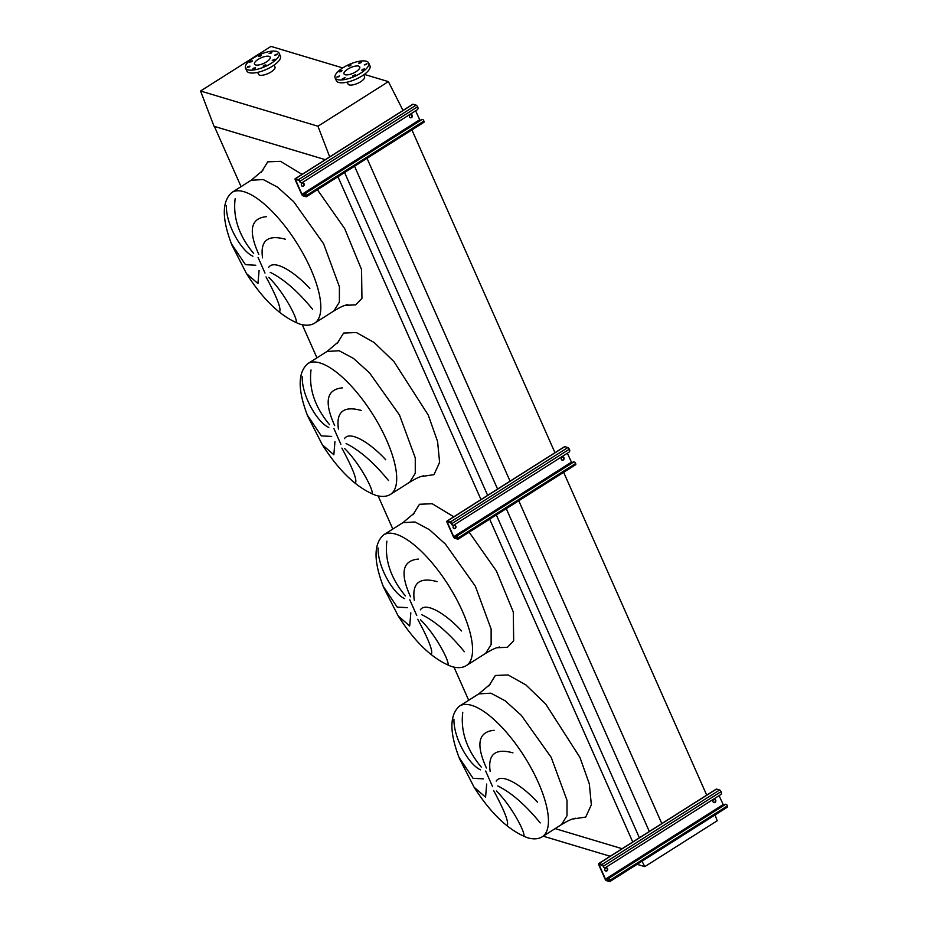 <?xml version="1.0" encoding="UTF-8"?>
<svg xmlns="http://www.w3.org/2000/svg" width="928" height="928" viewBox="0 0 928 928"><rect width="100%" height="100%" fill="white"/><g stroke="black" fill="none" stroke-linecap="round" stroke-linejoin="round"><path stroke-width="1.39" d="M312.632 309.302C297.946 291.369 283.794 279.05 270.187 272.333M268.621 267.438C273.922 259.016 294.478 271.695 309.859 288.538M285.337 239.215C267.693 234.424 260.107 240.642 262.554 257.868M258.796 254.365C248.054 230.654 250.641 218.092 266.568 216.665M268.795 277.368C283.794 292.192 296.705 316.935 296.368 321.865M388.496 480.507C373.81 462.585 359.67 450.254 346.063 443.549M344.485 438.642C349.786 430.221 370.342 442.9 385.723 459.754M361.201 410.431C343.569 405.629 335.971 411.846 338.43 429.072M334.672 425.569C323.918 401.859 326.517 389.296 342.432 387.869M344.671 448.572C359.67 463.408 372.569 488.151 372.244 493.07M464.371 651.723C449.686 633.789 435.534 621.47 421.927 614.754M420.361 609.858C425.662 601.437 446.217 614.116 461.599 630.959M437.076 581.636C419.433 576.845 411.846 583.062 414.294 600.288M410.536 596.785C399.794 573.075 402.381 560.512 418.308 559.085M420.535 619.788C435.534 634.613 448.444 659.356 448.108 664.286M540.235 822.927C525.55 805.005 511.409 792.674 497.802 785.97M496.225 781.063C501.526 772.641 522.081 785.32 537.463 802.175M512.94 752.852C495.308 748.049 487.71 754.267 490.17 771.493M486.411 767.99C475.658 744.279 478.256 731.716 494.172 730.29M496.41 790.992C511.409 805.829 524.308 830.572 523.984 835.49M506.932 825.769C509.391 823.345 504.948 811.594 493.615 790.517M459.047 757.445L473.06 778.302L483.407 778.859M486.69 784.056L485.576 797.164L474.104 787.246C490.958 813.67 508.718 830.49 527.394 837.694C533.391 839.492 538.356 839.179 542.288 836.754A77.337 27.77 -122.3 0 0 531.976 769.567A77.337 27.77 -122.3 0 0 471.633 705.35A77.337 27.77 -122.3 0 0 459.522 706.069L478.755 693.889L490.866 693.17L505.203 700.826L521.292 715.314L551.209 757.387L567.008 800.307L566.996 815.747L561.51 824.574C571.335 818.682 573.098 818.925 575.383 818.229M462.759 712.379C460.45 731.206 466.622 749.453 481.272 767.108M480.518 769.834C469.336 765.008 453.606 738.758 453.931 719.2M431.056 654.565C433.527 652.129 429.084 640.378 417.751 619.312M383.171 586.229L397.184 607.086L407.531 607.654M410.826 612.851L409.7 625.959L398.24 616.03C415.083 642.466 432.842 659.286 451.53 666.49C457.516 668.276 462.48 667.963 466.413 665.538A77.337 27.77 -122.3 0 0 456.1 598.363A77.337 27.77 -122.3 0 0 395.757 534.145A77.337 27.77 -122.3 0 0 383.647 534.864L402.88 522.684L414.99 521.965L429.339 529.621L445.428 544.098L475.333 586.183L491.132 629.103L491.132 644.531L485.646 653.358C495.459 647.477 497.234 647.709 499.508 647.013M386.883 541.163C384.575 559.99 390.746 578.237 405.397 595.904M404.643 598.63C393.472 593.804 377.731 567.542 378.067 547.984M355.192 483.349C357.651 480.924 353.208 469.174 341.875 448.096M307.307 415.025L321.32 435.882L331.667 436.438M334.95 441.635L333.836 454.743L322.364 444.825C339.207 471.25 356.978 488.07 375.654 495.274C381.652 497.072 386.616 496.758 390.549 494.334A77.337 27.77 -122.3 0 0 380.236 427.147A77.337 27.77 -122.3 0 0 319.893 362.929A77.337 27.77 -122.3 0 0 307.783 363.648L327.016 351.468L339.126 350.749L353.464 358.405L369.553 372.894L399.469 414.967L415.268 457.887L415.257 473.326L409.77 482.154C419.595 476.261 421.358 476.505 423.644 475.809M311.019 369.959C308.711 388.786 314.882 407.032 329.533 424.688M328.779 427.414C317.596 422.588 301.867 396.337 302.192 376.78M279.316 312.144C281.787 309.708 277.344 297.969 266.011 276.892M231.432 243.809L245.444 264.666L255.792 265.234M259.086 270.431L257.961 283.539L246.5 273.609C263.343 300.046 281.103 316.866 299.79 324.069C305.776 325.856 310.741 325.542 314.673 323.118A77.337 27.77 -122.3 0 0 304.361 255.942A77.337 27.77 -122.3 0 0 244.018 191.725A77.337 27.77 -122.3 0 0 231.907 192.444L251.14 180.264L263.25 179.545L277.6 187.201L293.689 201.678L323.594 243.762L339.393 286.682L339.393 302.122L333.906 310.938C343.72 305.057 345.494 305.289 347.768 304.593M235.144 198.743C232.835 217.57 239.006 235.816 253.657 253.483M252.903 256.209C241.732 251.384 225.991 225.121 226.328 205.564M661.873 823.681L518.764 500.749M510.075 481.145L367.024 158.328M706.765 795.25L563.656 472.306M554.979 452.713L411.916 129.897M649.322 831.476L506.27 508.66M497.582 489.068L354.531 166.24M639.38 837.775L496.329 514.947M487.641 495.355L344.59 172.538M632.734 841.986L489.682 519.17M480.994 499.566L337.943 176.749M241.071 186.644L214.38 126.405L325.276 159.662L214.055 126.312L200.541 91.014L270.988 46.4L342.722 67.918M468.686 700.269L453.989 667.116M392.811 529.053L378.125 495.9M316.947 357.848L302.25 324.696M555.141 828.611L622.12 848.702L555.141 828.611M354.821 75.528L355.459 74.704L352.71 75.922L354.821 75.528M363.892 69.786L364.53 68.962L362.43 69.345L361.781 70.18L363.892 69.786M366.363 64.542L367.012 63.707L364.263 64.925L366.363 64.542M360.783 62.86L361.433 62.037L359.322 62.431L358.684 63.255L360.783 62.86M350.424 65.749L351.074 64.914L348.325 66.132L350.424 65.749M341.353 71.491L341.991 70.667L339.892 71.05L339.242 71.885L341.353 71.491M338.882 76.734L339.52 75.91L336.771 77.128L338.882 76.734M344.462 78.404L345.1 77.581L342.351 78.799L344.462 78.404M337.398 79.599A18.374 6.554 156.1 0 1 335.089 77.859A18.374 6.554 156.1 0 1 345.993 66.004A18.374 6.554 156.1 0 1 366.374 61.248A18.374 6.554 156.1 0 1 368.694 62.976A18.374 6.554 156.1 0 1 357.79 74.832A18.374 6.554 156.1 0 1 337.398 79.599M368.694 62.976L369.959 65.83A18.374 6.554 156.1 0 1 359.055 77.685A18.374 6.554 156.1 0 1 338.662 82.453A18.374 6.554 156.1 0 1 336.354 80.713L335.089 77.859M363.718 74.843L364.565 76.746A9.025 3.213 156.1 0 1 359.206 82.58A9.025 3.213 156.1 0 1 349.206 84.912A9.025 3.213 156.1 0 1 348.07 84.065L347.223 82.151M358.672 66.12A8.607 3.074 156.1 0 1 359.751 66.932A8.607 3.074 156.1 0 1 354.647 72.488A8.607 3.074 156.1 0 1 345.112 74.716A8.607 3.074 156.1 0 1 344.021 73.904A8.607 3.074 156.1 0 1 349.125 68.347A8.607 3.074 156.1 0 1 358.672 66.12M265.246 65.749L265.895 64.925L263.784 65.308L263.146 66.143L265.246 65.749M274.317 60.007L274.966 59.172L272.217 60.39L274.317 60.007M276.788 54.752L277.437 53.928L274.688 55.146L276.788 54.752M271.208 53.082L271.858 52.258L269.108 53.476L271.208 53.082M260.849 55.958L261.499 55.135L258.75 56.353L260.849 55.958M251.778 61.712L252.428 60.877L250.316 61.271L249.678 62.106L251.778 61.712M249.307 66.955L249.957 66.132L247.846 66.514L247.208 67.35L249.307 66.955M254.887 68.626L255.536 67.802L253.425 68.196L252.787 69.02L254.887 68.626M247.834 69.809A18.374 6.554 156.1 0 1 245.526 68.08A18.374 6.554 156.1 0 1 256.418 56.225A18.374 6.554 156.1 0 1 276.811 51.458A18.374 6.554 156.1 0 1 279.119 53.198A18.374 6.554 156.1 0 1 268.215 65.053A18.374 6.554 156.1 0 1 247.834 69.809M279.119 53.198L280.384 56.051A18.374 6.554 156.1 0 1 269.48 67.906A18.374 6.554 156.1 0 1 249.098 72.662A18.374 6.554 156.1 0 1 246.79 70.934L245.526 68.08M269.108 56.341A8.607 3.074 156.1 0 1 270.187 57.153A8.607 3.074 156.1 0 1 265.083 62.71A8.607 3.074 156.1 0 1 255.536 64.937A8.607 3.074 156.1 0 1 254.458 64.125A8.607 3.074 156.1 0 1 259.562 58.568A8.607 3.074 156.1 0 1 269.108 56.341M274.143 65.053L274.99 66.967A9.025 3.213 156.1 0 1 269.642 72.79A9.025 3.213 156.1 0 1 259.631 75.133A9.025 3.213 156.1 0 1 258.494 74.275L257.648 72.372M200.541 91.014L317.956 126.231L388.403 81.618L403.077 110.548M364.321 74.402L388.403 81.618M329.742 156.994L317.956 126.231M715.012 814.97L717.228 820.758L644.774 866.636L642.025 861.207M543.205 836.174L610.183 856.266M637.084 864.328L644.774 866.636M303.05 183.013A1.67 1.438 -73.3 0 1 302.099 186.18M303.41 186.076A1.67 1.438 106.7 0 0 302.145 183.222A1.67 1.438 106.7 0 0 303.41 186.076M411.185 114.527A1.67 1.438 -73.3 0 1 410.234 117.694M411.545 117.589A1.67 1.438 106.7 0 0 410.28 114.736A1.67 1.438 106.7 0 0 411.545 117.589M423.725 122.264A1.67 0.603 -122.3 0 0 423.98 122.252A1.67 0.603 -122.3 0 0 423.899 121.081L423.586 120.373A1.67 1.438 106.7 0 0 421.637 119.782L306.646 192.606A1.67 1.438 106.7 0 0 305.962 194.868L305.776 196.052L301.983 194.288L295.661 180.02L295.754 179.429L298.828 180.357L300.266 182.027L299.953 181.308A1.67 0.603 -122.3 0 0 298.514 179.638L295.429 178.721A1.67 0.603 -122.3 0 0 295.174 178.733A1.67 0.603 -122.3 0 0 295.255 179.904L301.577 194.172A1.67 0.603 -122.3 0 0 303.015 195.843L306.101 196.759A1.67 0.603 -122.3 0 0 306.356 196.748A1.67 0.603 -122.3 0 0 306.275 195.576L305.962 194.868M421.637 119.782L306.646 192.606M300.266 182.027A1.67 1.438 106.7 0 0 302.215 182.619L417.206 109.794A1.67 1.438 106.7 0 0 417.89 107.532L417.577 106.813A1.67 0.603 -122.3 0 0 416.138 105.142L413.053 104.226A1.67 0.603 -122.3 0 0 412.798 104.238A1.67 0.603 -122.3 0 0 412.67 104.47M300.904 182.712A1.67 1.438 -73.3 0 1 299.86 181.9M420.024 120.42L415.616 110.792M421.231 119.654A1.67 1.438 -73.3 0 1 422.542 119.561M305.556 194.741A1.67 1.438 -73.3 0 1 306.24 192.479M454.79 525.434A1.67 1.438 -73.3 0 1 453.838 528.589M455.149 528.496A1.67 1.438 106.7 0 0 453.885 525.642A1.67 1.438 106.7 0 0 455.149 528.496M562.925 456.947A1.67 1.438 -73.3 0 1 561.974 460.114M563.284 460.01A1.67 1.438 106.7 0 0 562.02 457.156A1.67 1.438 106.7 0 0 563.284 460.01M575.464 464.684A1.67 0.603 -122.3 0 0 575.72 464.673A1.67 0.603 -122.3 0 0 575.638 463.501L575.325 462.794A1.67 1.438 106.7 0 0 573.376 462.202L458.386 535.027A1.67 1.438 106.7 0 0 457.701 537.277L457.516 538.472L453.722 536.709L447.4 522.441L447.493 521.849L450.567 522.777L452.006 524.448L451.692 523.728A1.67 0.603 -122.3 0 0 450.254 522.058L447.168 521.142A1.67 0.603 -122.3 0 0 446.913 521.153A1.67 0.603 -122.3 0 0 446.994 522.325L453.316 536.593A1.67 0.603 -122.3 0 0 454.755 538.252L457.84 539.18A1.67 0.603 -122.3 0 0 458.096 539.168A1.67 0.603 -122.3 0 0 458.014 537.996L457.701 537.277M573.376 462.202L458.386 535.027M452.006 524.448A1.67 1.438 106.7 0 0 453.954 525.039L568.945 452.214A1.67 1.438 106.7 0 0 569.63 449.952L569.316 449.233A1.67 0.603 -122.3 0 0 567.878 447.563L564.792 446.646A1.67 0.603 -122.3 0 0 564.537 446.658A1.67 0.603 -122.3 0 0 564.41 446.89M452.644 525.132A1.67 1.438 -73.3 0 1 451.6 524.32M571.764 462.84L567.356 453.212M572.97 462.074A1.67 1.438 -73.3 0 1 574.281 461.982M457.295 537.161A1.67 1.438 -73.3 0 1 457.98 534.899M606.529 867.854A1.67 1.438 -73.3 0 1 605.578 871.009M606.889 870.916A1.67 1.438 106.7 0 0 605.624 868.063A1.67 1.438 106.7 0 0 606.889 870.916M714.664 799.368A1.67 1.438 -73.3 0 1 713.713 802.523M715.024 802.43A1.67 1.438 106.7 0 0 713.76 799.576A1.67 1.438 106.7 0 0 715.024 802.43M727.204 807.105A1.67 0.603 -122.3 0 0 727.459 807.093A1.67 0.603 -122.3 0 0 727.378 805.922L727.065 805.214A1.67 1.438 106.7 0 0 725.116 804.622L610.125 877.447A1.67 1.438 106.7 0 0 609.441 879.698L609.255 880.892L605.462 879.129L599.14 864.861L599.233 864.27L603.432 866.149A1.67 0.603 -122.3 0 0 601.994 864.478L598.908 863.55A1.67 0.603 -122.3 0 0 598.653 863.574A1.67 0.603 -122.3 0 0 598.734 864.745L605.056 879.002A1.67 0.603 -122.3 0 0 606.494 880.672L609.58 881.6A1.67 0.603 -122.3 0 0 609.835 881.588A1.67 0.603 -122.3 0 0 609.754 880.417L609.441 879.698M725.116 804.622L610.125 877.447M603.745 866.856A1.67 1.438 106.7 0 0 605.694 867.46L720.685 794.635A1.67 1.438 106.7 0 0 721.369 792.373L721.056 791.654A1.67 0.603 -122.3 0 0 719.618 789.983L716.532 789.067A1.67 0.603 -122.3 0 0 716.277 789.078A1.67 0.603 -122.3 0 0 716.149 789.31M604.383 867.552A1.67 1.438 -73.3 0 1 603.339 866.74M723.504 805.26L719.096 795.632M724.71 804.495A1.67 1.438 -73.3 0 1 726.021 804.402M609.035 879.582A1.67 1.438 -73.3 0 1 609.719 877.32M261.232 172.318L267.751 161.843L280.476 161.321L302.064 174.371M316.924 189.068L344.659 228.555L361.549 269.561L361.943 298.352L355.679 304.894L345.703 305.289M265.002 273.087L258.042 257.381M337.108 343.522L343.615 333.059L356.352 332.537L374.112 342.478L393.948 361.595L428.237 415.06L437.587 441.484L439.605 462.376L433.991 474.66L421.579 476.505M340.878 444.303L333.918 428.597M412.972 514.738L419.491 504.264L432.216 503.742L453.804 516.792M468.663 531.489L496.399 570.975L513.288 611.981L513.683 640.772L507.419 647.315L497.443 647.709M416.742 615.508L409.782 599.801M488.847 685.943L495.355 675.48L508.092 674.958L525.851 684.899L545.687 704.016L579.977 757.48L589.326 783.905L591.345 804.796L585.73 817.081L573.318 818.925M492.617 786.724L485.657 771.017M423.899 121.081L306.275 195.576M413.053 104.226L295.429 178.721M416.138 105.142L298.514 179.638M417.577 106.813L299.953 181.308M296.322 179.603L295.661 180.02M419.607 119.793L301.983 194.288M305.556 193.326L302.702 195.124M575.638 463.501L458.014 537.996M564.792 446.646L447.168 521.142M567.878 447.563L450.254 522.058M569.316 449.233L451.692 523.728M448.062 522.023L447.4 522.441M571.346 462.214L453.722 536.709M457.295 535.734L454.442 537.544M727.378 805.922L609.754 880.417M716.532 789.067L598.908 863.55M719.618 789.983L601.994 864.478M721.056 791.654L603.432 866.149M599.801 864.444L599.14 864.861M723.086 804.634L605.462 879.129M609.035 878.155L606.181 879.964M459.522 706.069C449.396 714.954 449.384 732.459 459.476 758.594L474.104 787.246M490.413 684.064L478.755 693.889M542.288 836.754L561.51 824.574M383.647 534.864C373.532 543.75 373.52 561.254 383.612 587.378L398.24 616.03M414.549 512.859L402.88 522.684M466.413 665.538L485.646 653.358M307.783 363.648C297.656 372.534 297.644 390.05 307.736 416.173L322.364 444.825M338.674 341.643L327.016 351.468M390.549 494.334L409.77 482.154M231.907 192.444C221.792 201.33 221.78 218.834 231.872 244.957L246.5 273.609M314.673 323.118L333.906 310.938M262.81 170.439L251.14 180.264M423.98 122.252L306.356 196.748M412.798 104.238L295.174 178.733M575.72 464.673L458.096 539.168M564.537 446.658L446.913 521.153M727.459 807.093L609.835 881.588M716.277 789.078L598.653 863.574"/></g></svg>

